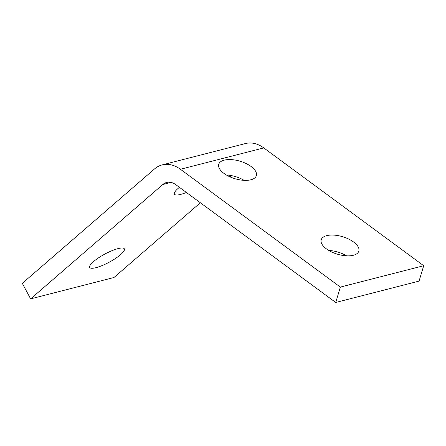 <?xml version="1.0" encoding="UTF-8"?>
<svg xmlns="http://www.w3.org/2000/svg" width="446" height="446" viewBox="0 0 446 446"><rect width="100%" height="100%" fill="white"/><g stroke="black" fill="none" stroke-linecap="round" stroke-linejoin="round"><path stroke-width="0.67" d="M200.371 202.757L113.97 277.507L30.629 298.87L162.823 184.505L170.985 182.408M30.629 298.87L22.3 283.333L154.494 168.967A36.277 25.489 -104.4 0 1 162.149 164.897A36.277 25.489 -104.4 0 1 180.429 169.274L340.359 287.085L335.727 302.472L419.062 281.108L423.7 265.727L263.77 147.91A36.277 25.489 75.6 0 0 245.49 143.54L162.149 164.897M179.415 187.32A19.652 4.622 151.8 0 0 178.188 188.335A19.652 4.622 151.8 0 0 174.414 194.149A19.652 4.622 151.8 0 0 186.406 192.471M93.487 261.618A19.652 4.622 151.8 0 0 89.713 267.427A19.652 4.622 151.8 0 0 109.209 262.215A19.652 4.622 151.8 0 0 124.345 248.857A19.652 4.622 151.8 0 0 111.829 250.752A19.652 4.622 151.8 0 0 93.487 261.618M231.697 175.657L230.192 176.956M335.727 302.472L175.791 184.655A18.135 12.744 -104.4 0 0 166.653 182.47A18.135 12.744 -104.4 0 0 162.823 184.505M224.221 160.153A19.652 9.115 -163.2 0 1 246.086 163.526A19.652 9.115 -163.2 0 1 256.355 175.64A19.652 9.115 -163.2 0 1 234.914 178.695A19.652 9.115 -163.2 0 1 218.73 164.295A19.652 9.115 -163.2 0 1 224.221 160.153M326.695 235.644A19.652 9.115 -163.2 0 1 348.555 239.011A19.652 9.115 -163.2 0 1 358.829 251.126A19.652 9.115 -163.2 0 1 337.388 254.187A19.652 9.115 -163.2 0 1 321.204 239.786A19.652 9.115 -163.2 0 1 326.695 235.644M340.359 287.085L423.7 265.727M226.334 174.977A19.652 9.115 -163.2 0 1 244.118 180.34M328.802 250.468A19.652 9.115 -163.2 0 1 346.592 255.826M180.429 169.274L263.77 147.91"/></g></svg>

